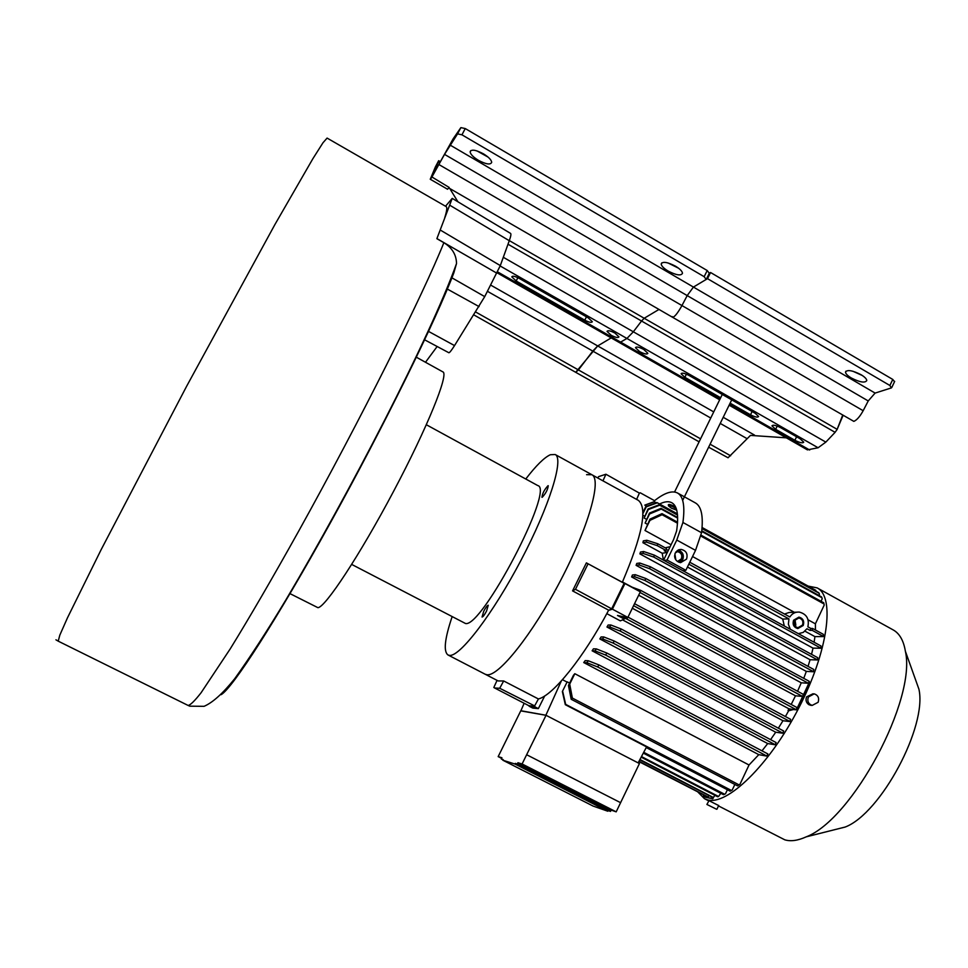 <?xml version="1.0" encoding="UTF-8"?>
<svg xmlns="http://www.w3.org/2000/svg" width="968" height="968" viewBox="0 0 968 968"><rect width="100%" height="100%" fill="white"/><g stroke="black" fill="none" stroke-linecap="round" stroke-linejoin="round"><path stroke-width="1.45" d="M443.864 242.678C452.141 247.82 456.364 254.778 456.521 263.538C430.155 337.3 348.807 493.825 286.068 599.591C267.047 631.148 249.913 657.526 234.692 678.737C222.846 693.463 212.645 702.659 204.054 706.325L189.788 706.168L188.082 705.43C190.273 705.212 194.604 701.001 201.054 692.798L230.299 648.766C249.696 617.281 272.468 578.114 298.616 531.25C360.169 420.427 423.331 294.187 443.864 242.678L436.87 238.685L452.225 198.379L445.522 206.232M425.496 362.262L437.149 346.496M456.521 263.538L453.859 272.819C436.314 319.392 384.199 425.642 330.294 522.986C276.364 620.464 232.453 688.188 221.176 694.661M55.926 639.8L58.213 641.155L59.822 635.129L67.457 617.862L101.132 549.679L186.57 386.365L274.876 224.6L312.858 158.728L322.973 142.78L327.087 138.085L446.163 206.607C447.337 207.237 446.865 210.939 444.736 217.739M424.323 339.647L448.849 352.739C449.527 352.872 451.415 350.476 454.536 345.588L484.726 296.619L500.311 265.595L509.277 240.705C510.838 236.337 511.273 233.905 510.584 233.421L452.225 198.379M452.056 616.906C444.663 638.88 443.32 651.573 448.027 654.985L449.563 655.396C460.018 656.788 493.002 613.712 521.22 559.855C549.534 506.034 564.211 458.457 555.172 454.512L591.847 474.719C601.999 479.305 588.532 527.257 560.399 580.824C532.388 634.427 498.52 676.753 486.928 674.744L485.21 674.248L486.928 674.744C498.52 676.753 532.388 634.427 560.399 580.824C588.532 527.257 601.999 479.305 591.847 474.719L586.572 474.671M525.757 479.015C536.115 465.535 544.318 457.44 550.369 454.73L555.172 454.512M426.356 424.746L537.784 485.573C554.821 488.537 482.197 627.482 465.572 623.537L351.699 564.417M542.189 497.298C545.758 493.474 547.779 489.614 548.251 485.718L547.997 485.718C544.427 489.578 542.407 493.438 541.947 497.298L542.189 497.298M483.746 611.231L482.052 617.027C482.984 616.943 484.496 614.946 486.553 611.038L488.259 605.242C487.315 605.339 485.803 607.335 483.746 611.231M416.071 357.047L442.921 371.918C449.031 373.963 427.336 427.699 393.516 491.441C359.769 555.208 325.151 607.638 317.915 607.674L289.698 593.481M628.002 617.124L797.015 707.572L796.688 708.225L797.85 708.407L796.313 709.834L793.47 709.532L788.642 710.766L785.411 716.55M606.803 613.639L620.331 620.863L624.263 619.072L617.475 615.442L626.683 618.988L795.999 709.532L796.93 708.636M697.989 792.139L704.474 798.685L707.257 799.762C726.847 806.102 769.318 765.204 798.648 708.261C828.197 651.416 835.275 596.796 817.149 587.891L808.232 586.112M713.585 797.33L712.787 798.794L705.188 797.184L712.194 798.491L712.75 797.475L639.739 759.856M818.916 595.441L819.448 594.304L818.674 592.706L702.018 528.298M821.033 601.297L822.207 598.805L821.554 596.905L701.776 530.803M815.443 629.999L815.395 623.828L824.216 605.061L823.72 602.786L701.11 535.207M798.406 633.677L803.283 632.382L806.949 628.728L809.998 630.398L812.237 630.374L823.066 636.291L823.417 634.367L823.32 636.617L814.923 636.617L814.124 642.244M813.011 648.124L639.909 553.902L643.042 553.418L653.727 557.06L654.356 555.148L820.973 645.983L820.755 648.245L813.011 648.124L811.547 654.344M810.083 659.728L636.097 565.336L639.037 564.937L649.601 568.688L650.327 566.74L817.718 657.695L817.403 659.97L810.083 659.728L808.038 666.371M806.32 671.405L631.632 576.952L634.439 576.638L644.918 580.449L645.729 578.477L813.785 669.481L813.362 671.756L806.32 671.405L803.755 678.35M640.647 590.347L631.414 586.91L640.054 591.678L640.647 590.347L809.212 681.303L809.659 683.166L797.85 708.407M782.967 720.724L606.972 627.022L609.671 626.974L620.101 631.027L621.226 629.019L790.638 719.333L789.827 721.571L782.967 720.724L778.357 728.178M775.719 732.219L599.833 638.94L602.604 638.953L613.083 643.055L614.281 641.058L783.681 731.009L782.773 733.224L775.719 732.219L770.588 739.637M767.709 743.557L592.126 650.798L595.03 650.883L605.605 655.046L606.888 653.049L776.13 742.565L775.102 744.755L767.709 743.557L761.997 750.841M758.791 754.653L583.74 662.56L586.886 662.729L597.619 666.94L598.986 664.968L767.902 753.963L766.729 756.093L758.791 754.653L749.026 764.998L739.939 784.322L737.604 785.895L738.947 784.818L572.378 698.085L569.704 684.134L574.811 673.704L573.455 675.277L568.446 685.501L571.193 699.283L737.604 785.895M732.244 789.973L730.114 791.159L732.244 789.973L734.845 784.455M725.48 793.808L723.495 794.692L725.48 793.808L727.391 789.743M641.469 756.577L718.571 796.495L720.821 793.3M639.933 759.493L713.295 797.45L715.001 795.381M817.149 587.891L893.222 629.938C899.538 633.447 903.604 640.574 905.395 651.295C916.575 699.465 852.493 819.364 806.235 836.836C797.91 840.611 790.771 841.615 784.83 839.837L718.486 805.92M718.667 805.545L709.012 800.669L706.942 804.372M813.084 693.741L806.598 696.851C805.388 700.191 806.175 702.816 808.982 704.74L811.499 705.357M914.772 677.564L918.91 689.155C927.453 726.23 880.795 813.531 845.209 827.035L833.279 830.036M716.586 809.248L706.906 804.456L716.586 809.248M808.328 696.996C807.046 701.159 808.328 703.966 812.176 705.418L818.141 702.272C819.412 698.073 818.117 695.266 814.233 693.838L808.328 696.996M703.675 795.079L703.264 796.095L704.607 796.882M667.315 552.462L662.197 553.236L663.419 560.085M814.923 636.617L804.94 631.172M790.287 629.248L788.375 624.239L788.956 618.891L688.841 564.187M788.956 618.891L782.749 619.06L687.462 567.03M667.327 552.425L664.205 550.719L666.02 550.441L666.529 548.553L657.756 543.762L646.83 540.253L643.333 540.87L642.921 542.709L646.358 542.104L657.236 545.637L666.02 550.441M662.197 553.236L642.921 542.709M668.283 550.477L666.299 549.4M809.998 630.398L810.906 628.474L807.856 626.804C809.478 618.988 806.646 614.087 799.374 612.091C795.345 611.812 792.175 613.434 789.864 616.967L689.773 562.239M677.455 561.537L681.387 558.875C682.5 554.966 681.145 552.534 677.334 551.591L676.063 551.699M802.508 625.086C803.585 621.395 802.375 619.024 798.878 617.971L794.317 620.609C793.24 624.275 794.438 626.647 797.898 627.724L802.508 625.086M812.237 630.374L812.6 628.45L810.906 628.474M823.417 634.367L812.6 628.45M657.236 545.637L657.756 543.762M796.604 612.187L789.174 612.454L784.504 614.039M669.033 546.944L665.185 547.815M815.395 623.828L808.086 619.822M794.292 612.272L692.543 556.527M671.066 544.766L645.003 530.488L649.964 520.348L662.076 514.722L677.491 523.216M677.564 522.212L662.003 513.645L649.988 519.114L645.003 530.488M647.435 524.317L645.136 523.059L649.613 513.947L661.265 509.083L677.648 518.122M677.636 517.481L661.047 508.333L649.455 513.088L645.136 523.059M646.418 519.271L644.156 518.025L648.306 509.555L659.656 505.211L677.503 515.073M677.479 514.746L659.317 504.715L648.015 508.999L644.156 518.025M644.519 516.113L642.885 515.218M622.46 581.962L632.152 587.189M645.729 578.477L635.25 574.677L632.419 575.004L631.632 576.952M650.327 566.74L639.751 563.013L636.787 563.424L636.097 565.336M654.356 555.148L643.647 551.518L640.477 552.026L639.909 553.902M782.749 619.06L784.286 625.981M820.973 645.983L820.755 648.245M653.727 557.06L820.477 647.931M643.042 553.418L643.647 551.518M817.718 657.695L817.403 659.97M649.601 568.688L817.113 659.656M639.037 564.937L639.751 563.013M813.785 669.481L813.362 671.756M644.918 580.449L813.06 671.441M634.439 576.638L635.25 574.677M809.212 681.303L808.401 683.275L801.238 682.791L797.571 691.285M809.03 682.803L809.659 683.166M797.233 708.08L809.054 682.839M634.73 603.778L803.464 694.443L802.545 696.415L795.478 695.81L791.207 704.462M626.683 618.988L627.845 617.439L612.405 609.174L624.953 583.547L622.412 582.071L624.142 583.099M793.47 709.532L788.932 708.794L622.521 619.859M788.642 710.766L792.852 709.205M788.932 708.794L788.037 710.439M562.481 679.693L567.054 682.077L562.36 691.539L567.054 682.077M567.26 681.871L569.62 683.105M574.811 673.704L749.026 764.998M598.986 664.968L588.29 660.769L585.192 660.612L583.74 662.56M606.888 653.049L596.336 648.899L593.444 648.826L592.126 650.798M614.281 641.058L603.814 636.956L601.055 636.956L599.833 638.94M621.226 629.019L610.808 624.977L608.11 625.038L606.972 627.022M790.638 719.333L789.827 721.571M620.101 631.027L789.513 721.281M609.671 626.974L610.808 624.977M783.681 731.009L782.773 733.224M613.083 643.055L782.471 732.945M602.604 638.953L603.814 636.956M776.13 742.565L775.102 744.755M605.605 655.046L774.799 744.477M595.03 650.883L596.336 648.899M767.902 753.963L766.729 756.093M597.619 666.94L766.45 755.839M586.886 662.729L588.29 660.769M739.939 784.322L738.947 784.818M568.446 685.501L569.704 684.134M571.193 699.283L572.378 698.085M731.3 790.408L565.675 704.377L562.65 691.273M646.213 747.586L730.114 791.159M724.548 794.208L643.72 752.305M643.296 753.116L723.495 794.692M718.571 796.495L717.651 796.749L641.167 757.158M638.142 762.881L646.576 746.897L565.312 704.692L562.36 691.539M520.808 710.754L498.169 756.613L501.944 757.775L501.315 759.021L503.166 759.602L502.864 760.231L514.988 764.042L515.303 763.389L517.287 764.006L517.928 762.699L522.091 763.982L546.037 715.304L520.857 710.899L524.136 703.252M561.331 680.964L545.795 715.4M520.796 710.718L545.734 715.207M544.718 695.919L538.353 708.612L532.787 708.104L529.387 706.35L534.929 706.846L534.663 705.866L538.438 698.932L534.663 705.866M528.371 705.442L529.387 706.35M636.629 499.403L639.4 493.099L636.593 499.391M639.4 493.099L640.271 492.809L654.574 500.71L654.138 501.702L656.34 502.767M811.777 587.54L810.41 587.322M646.757 506.204L644.797 505.127L654.489 501.739M644.797 505.127L654.138 501.702M640.054 591.678L624.953 583.547M611.486 608.969L608.557 610.372L612.405 609.174M640.32 591.835L627.845 617.439M617.475 615.442L627.385 617.644M538.353 708.612L534.929 706.846M534.602 705.878L499.706 688.272L503.675 680.964L498.145 680.94L448.027 654.985M503.675 680.964L538.377 698.944M608.557 610.372C583.849 657.296 552.897 695.617 538.438 698.932M608.654 610.179L572.56 590.879L575.476 589.306L611.582 608.775M624.058 583.293L586.39 562.88L572.56 590.879M586.39 562.88L622.327 582.264M591.847 474.719L638.396 500.383C647.677 508.091 642.353 535.316 622.412 582.071M602.955 480.842L605.92 474.235L598.587 476.631L597.837 478.023M605.92 474.235L639.352 493.099M624.142 583.341L611.728 608.703M575.476 589.306L588.036 563.872M534.421 706.216L528.927 705.732L494.624 687.994L499.706 688.272M497.044 680.371L493.825 687.486L494.624 687.994M640.029 592.476L808.401 683.275M801.238 682.791L638.759 595.26M633.762 605.774L802.545 696.415M795.478 695.81L632.479 608.34M546.037 715.304L639.437 763.558L616.18 811.85L611.135 810.107L610.505 811.414L608.098 810.567L607.795 811.22L593.069 806.054L502.864 760.231M498.169 756.613L501.642 758.367M501.315 759.021L503.021 759.892M514.988 764.042L607.795 811.22M515.303 763.389L608.098 810.567M517.287 764.006L610.505 811.414M517.928 762.699L611.135 810.107M522.091 763.982L616.18 811.85M526.677 754.75L620.633 802.702M703.954 795.018L638.832 761.562M708.879 795.611L708.201 797.051L707.499 796.858L638.916 761.405M708.201 797.051L638.989 761.271M815.794 590.323L702.078 527.487L815.794 590.323L816.06 591.266M677.382 513.851L656.933 502.549L645.837 506.53L642.933 512.435M642.933 513.584L646.249 506.845L657.369 502.815L677.394 513.875M701.994 528.589L819.194 593.299M701.715 531.408L821.965 597.752M649.613 513.947L649.455 513.088M661.265 509.083L661.047 508.333M700.905 536.115L823.998 603.947M649.964 520.348L649.988 519.114M662.076 514.722L662.003 513.645M646.358 542.104L646.83 540.253M674.902 557.991L674.587 555.826M794.305 624.989L794.196 620.887M793.591 620.222L798.951 617.112C803.065 618.346 804.493 621.141 803.234 625.485L797.801 628.583C793.736 627.325 792.332 624.529 793.591 620.222M795.841 625.207L794.982 619.568M677.068 550.707L677.358 550.719C681.847 551.821 683.444 554.676 682.125 559.286L678.701 562.214M675.785 559.637L674.902 553.89M475.675 311.999L578.416 369.933L575.706 372.293L597.704 345.939L611.195 337.905L597.704 345.939L713.743 411.908M719.66 399.796L619.048 342.382L620.609 342.103L619.048 342.382L497.032 272.758M729.122 405.193L807.409 449.866L818.105 447.76L626.925 338.461L633.326 331.794L626.925 338.461L620.609 342.103L720.107 398.889M503.299 257.282L633.326 331.794L641.542 321.025L633.326 331.794L825.837 442.11L835.094 432.333L508.006 244.226M509.313 240.608L644.192 318.254L641.542 321.025L644.192 318.254L658.99 309.445L644.192 318.254L837.151 429.344L835.094 432.333M672.215 316.572L672.542 317.274C674.551 317.093 677.685 313.184 681.956 305.561L687.195 295.591L693.439 287.072L707.511 278.663L889.894 385.494L891.383 387.902L875.096 393.081L868.235 400.946L687.195 295.591L681.956 305.561L863.166 410.71L868.235 400.946M444.53 154.372L457.574 133.874L461.954 134.818L704.159 276.691L706.18 279.45L693.439 287.072L687.195 295.591L444.53 154.372L431.365 178.003L430.252 179.249L435.382 166.944M611.123 335.255C615.612 337.554 618.213 338.086 618.927 336.852L614.849 333.016C610.36 330.705 607.759 330.173 607.045 331.419L611.123 335.255M584.769 320.166L516.162 280.998L511.806 276.872C512.423 275.662 514.879 276.158 519.163 278.373L588.241 317.855L592.331 321.703C591.642 322.913 589.125 322.404 584.769 320.166L586.463 316.826M440.343 161.644L438.673 160.688L433.664 172.945L434.983 171.312L453.133 138.835L460.877 127.619L465.245 128.55L707.209 270.532L709.29 273.266L710.56 272.504L707.511 278.663M488.09 157.118L476.97 150.899M678.604 268.245L668.101 262.981M478.422 160.325C486.105 164.354 490.534 165.02 491.696 162.322C491.405 159.877 488.646 157.046 483.443 153.839C475.711 149.786 471.271 149.108 470.133 151.819C470.46 154.287 473.219 157.118 478.422 160.325M668.15 271.064C676.281 275.251 681.061 275.989 682.488 273.291C682.283 271.258 679.972 268.91 675.567 266.212C667.375 262.013 662.596 261.275 661.192 263.974C661.422 266.018 663.733 268.39 668.15 271.064M430.252 179.249L447.555 189.244L449.176 187.502M457.937 201.804L449.733 188.494M700.566 438.831L578.416 369.933L592.779 351.094L597.704 345.939L490.679 285.088M863.166 410.71C859.923 416.555 856.825 420.112 853.837 421.382L672.542 317.274C674.551 317.093 677.685 313.184 681.956 305.561L439.073 164.633M500.166 265.982L626.925 338.461L620.609 342.103L497.504 271.839M681.351 373.382L681.133 373.817C681.895 372.607 684.521 373.152 689.01 375.439L755.1 413.215L758.597 416.482C757.775 417.68 755.088 417.111 750.515 414.8L730.114 403.148M720.664 397.751L684.872 377.314L681.133 373.817M639.63 351.614C644.337 354.034 647.084 354.591 647.858 353.308L643.72 349.424C638.989 347.004 636.254 346.435 635.48 347.73L639.63 351.614M794.885 440.283C799.858 442.799 802.799 443.417 803.73 442.158L800.125 438.782L780.765 427.723C775.804 425.218 772.875 424.601 771.968 425.872L775.658 429.308L794.885 440.283L796.579 436.762M818.105 447.76L825.837 442.11M842.922 415.744L836.921 429.901M708.624 447.192L728.057 457.767L750.478 435.394L786.343 437.839M842.535 415.514L837.151 429.344M851.356 378.016C859.911 382.324 865.053 383.171 866.784 380.545C866.638 378.887 864.702 376.927 860.951 374.664C852.336 370.333 847.181 369.474 845.5 372.111C845.657 373.781 847.605 375.753 851.356 378.016M862.246 375.463L852.869 371.228M894.517 381.707L892.762 379.432L710.56 272.504M663.564 560.157L673.546 539.648L676.608 530.972C678.883 515.242 677.285 505.828 671.804 502.731C668.694 501.061 664.617 501.497 659.571 504.013M654.537 500.686C664.471 492.845 672.119 490.28 677.503 492.99C683.299 496.257 685.114 506.082 682.924 522.466L676.777 540.059L667.049 560.048L664.096 560.448M678.072 550.066C682.67 551.651 684.231 554.833 682.755 559.625L679.838 562.553M667.049 560.048L685.864 570.309L682.815 570.66M677.503 492.99L695.375 502.9C701.437 506.324 703.494 516.271 701.546 532.739L695.532 550.356L685.864 570.309M686.542 559.117L680.589 562.662C675.555 561.355 673.788 558.125 675.277 552.946L681.145 549.413C686.227 550.659 688.03 553.89 686.542 559.117M668.537 505.223L668.319 504.764C668.876 504.001 671.114 504.643 675.035 506.712L675.604 507.026M676.293 508.72L674.394 507.486C670.642 505.635 668.803 505.211 668.9 506.216L671.49 508.152L676.68 509.991M676.221 508.527L674.514 507.462C670.957 505.659 668.936 505.102 668.428 505.792L671.369 508.176L676.717 510.172M450.047 205.385L509.277 240.705M440.319 230.069L500.311 265.595M428.231 331.238L454.536 345.588M446.877 288.815L479.063 306.602M451.39 277.526L484.726 296.619M436.907 238.588L496.826 273.182M710.742 418.031L487.461 291.32M517.868 277.683L516.162 280.998M439.799 162.66L438.431 161.862M438.347 162.079L439.702 162.854M457.574 133.874L460.877 127.619M438.673 160.688L435.358 166.968M435.673 168.021L436.616 168.565M704.159 276.691L707.209 270.532M449.902 144.958L875.096 393.081M465.245 128.55L461.954 134.818M432.018 177.035L449.2 187.465M729.557 404.285L809.671 450.011M710.088 444.203L730.634 455.783M746.679 438.431L720.228 423.415M723.217 417.293L754.483 435.08M750.515 414.8L752.112 411.509M686.421 374.18L684.872 377.314M775.658 429.308L777.219 426.065M889.894 385.494L892.762 379.432M676.777 540.059L695.532 550.356M682.924 522.466L701.546 532.739M58.213 641.155L188.082 705.43M708.612 800.826L704.474 798.685M918.91 689.155L905.395 651.295M845.209 827.035L806.235 836.836M716.925 809.224L718.716 805.449M812.176 705.418L810.385 705.249M675.991 551.796L677.334 551.591M797.644 618.007L798.878 617.971M473.836 314.902L699.102 441.831M706.434 279.038L709.484 272.891M672.542 317.274L448.837 187.974M470.763 150.633L470.133 151.819M661.737 262.897L661.192 263.974M845.959 371.155L845.5 372.111M891.806 387.442L894.674 381.38M681.145 549.413L678.725 549.776M674.563 491.998L722.273 394.448M682.658 500.408L731.723 399.857"/></g></svg>
